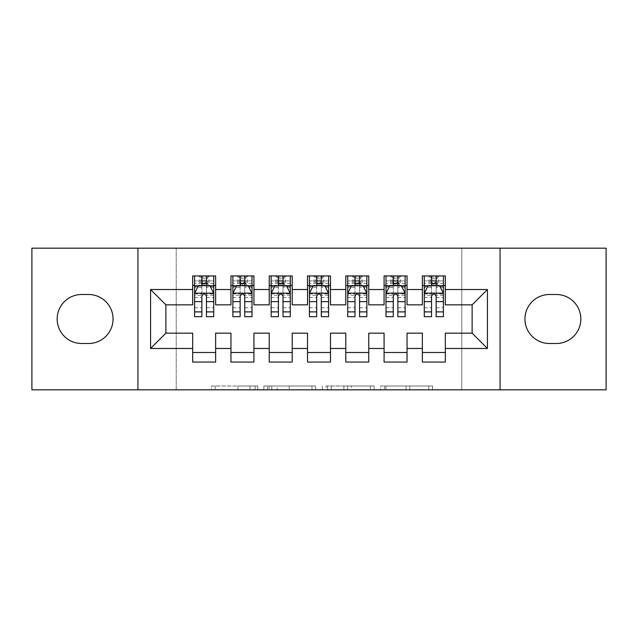 <?xml version="1.0" encoding="UTF-8"?>
<svg xmlns="http://www.w3.org/2000/svg" width="638" height="638" viewBox="0 0 638 638"><rect width="100%" height="100%" fill="white"/><g stroke="black" fill="none" stroke-linecap="round" stroke-linejoin="round"><path stroke-width="0.48" stroke-dasharray="3.19 2.39" d="M257.752 389.818L215.197 389.818L257.752 389.818L257.752 385.99L237.934 385.99L237.934 389.818L237.934 385.99L257.752 385.99L257.752 389.818L257.752 385.99L237.934 385.99L237.934 389.818L237.934 385.99L257.752 385.99L215.197 385.99L257.752 385.99M428.808 389.818L384.475 389.818L428.808 389.818L428.808 385.99L409.835 385.99L432.572 385.99L432.572 389.818L432.572 385.99L384.475 385.99L432.572 385.99L432.572 389.818L432.572 385.99L428.808 385.99L428.808 389.818M406.079 389.818L385.974 389.818L406.079 389.818L406.079 385.99L409.835 385.99L406.079 385.99L406.079 389.818L406.079 385.99L385.974 385.99L385.974 389.818L385.974 385.99L406.079 385.99L406.079 389.818M380.719 389.818L384.475 389.818L380.719 389.818L380.719 385.99L384.475 385.99L380.719 385.99L380.719 389.818M211.441 389.818L215.197 389.818L211.441 389.818L211.441 385.99L215.197 385.99L211.441 385.99L211.441 389.818M461.784 389.818L176.216 389.818L176.216 248.182L461.784 248.182L461.784 389.818L606.1 389.818L606.1 248.182L461.784 248.182L461.784 389.818M31.9 389.818L176.216 389.818L176.216 248.182L31.9 248.182L31.9 389.818M315.714 389.818L311.958 389.818L315.714 389.818L315.714 385.99L315.714 389.818M267.617 389.818L311.958 389.818L263.861 389.818L267.617 389.818L267.617 385.99L315.714 385.99L263.861 385.99L263.861 389.818L263.861 385.99L267.617 385.99L267.617 389.818M326.042 389.818L374.139 389.818L322.286 389.818L326.042 389.818L326.042 385.99L374.139 385.99L374.139 389.818L374.139 385.99L351.41 385.99L351.41 389.818M407.044 352.495L407.044 362.065L384.076 362.065L384.076 352.495L407.044 352.495L407.044 333.164L422.356 333.164L422.356 352.495L445.324 352.495L445.324 333.164L472.12 333.164L472.12 304.836L445.324 304.836L445.324 275.935L422.356 275.935L422.356 285.505L445.324 285.505M384.076 275.935L407.044 275.935L407.044 285.505L384.076 285.505L384.076 275.935M330.484 352.495L330.484 362.065L307.516 362.065L307.516 352.495L330.484 352.495L330.484 333.164L345.796 333.164L345.796 352.495L368.764 352.495L368.764 333.164L384.076 333.164L384.076 352.495M307.516 275.935L330.484 275.935L330.484 285.505L307.516 285.505L307.516 275.935M253.924 352.495L253.924 362.065L230.956 362.065L230.956 352.495L253.924 352.495L253.924 333.164L269.236 333.164L269.236 352.495L292.204 352.495L292.204 333.164L307.516 333.164L307.516 352.495M230.956 275.935L253.924 275.935L253.924 285.505L230.956 285.505L230.956 275.935M192.676 275.935L215.644 275.935L215.644 285.505L192.676 285.505L192.676 275.935M215.644 352.495L215.644 362.065L192.676 362.065L192.676 352.495L215.644 352.495L215.644 333.164L230.956 333.164L230.956 352.495M269.236 275.935L292.204 275.935L292.204 285.505L269.236 285.505L269.236 275.935M292.204 352.495L292.204 362.065L269.236 362.065L269.236 352.495M345.796 275.935L368.764 275.935L368.764 285.505L345.796 285.505L345.796 275.935M368.764 352.495L368.764 362.065L345.796 362.065L345.796 352.495M445.324 352.495L445.324 362.065L422.356 362.065L422.356 352.495M422.356 285.505L422.356 304.836L407.044 304.836L407.044 285.505M384.076 285.505L384.076 304.836L368.764 304.836L368.764 285.505M345.796 285.505L345.796 304.836L330.484 304.836L330.484 285.505M307.516 285.505L307.516 304.836L292.204 304.836L292.204 285.505M269.236 285.505L269.236 304.836L253.924 304.836L253.924 285.505M192.676 285.505L192.676 304.836L165.88 304.836L165.88 333.164L192.676 333.164L192.676 352.495M230.956 285.505L230.956 304.836L215.644 304.836L215.644 285.505M556.336 343.499A24.499 24.499 0 0 0 580.835 319A24.499 24.499 0 0 0 556.336 294.501L549.446 294.501A24.499 24.499 0 0 0 524.946 319A24.499 24.499 0 0 0 549.446 343.499L556.336 343.499M81.664 294.501A24.499 24.499 0 0 0 57.165 319A24.499 24.499 0 0 0 81.664 343.499L88.554 343.499A24.499 24.499 0 0 0 113.054 319A24.499 24.499 0 0 0 88.554 294.501L81.664 294.501M431.926 278.806L435.754 278.806L435.754 282.634L431.926 282.634L431.926 278.806L430.395 277.275L437.285 277.275L430.395 277.275L430.395 284.165L437.285 284.165L437.285 277.275L437.285 284.165L430.395 284.165L430.395 277.275L429.055 275.935L429.055 285.505L424.27 285.505L443.41 285.505L443.41 275.935L424.27 275.935L443.41 275.935M393.646 278.806L397.474 278.806L397.474 282.634L393.646 282.634L393.646 278.806L392.115 277.275L399.005 277.275L392.115 277.275L392.115 284.165L399.005 284.165L399.005 277.275L399.005 284.165L392.115 284.165L392.115 277.275L390.775 275.935L390.775 285.505L385.99 285.505L405.13 285.505L405.13 275.935L385.99 275.935L405.13 275.935M355.366 278.806L359.194 278.806L359.194 282.634L355.366 282.634L355.366 278.806L353.835 277.275L360.725 277.275L353.835 277.275L353.835 284.165L360.725 284.165L360.725 277.275L360.725 284.165L353.835 284.165L353.835 277.275L352.495 275.935L352.495 285.505L347.71 285.505L366.85 285.505L366.85 275.935L347.71 275.935L366.85 275.935M317.086 278.806L320.914 278.806L320.914 282.634L317.086 282.634L317.086 278.806L315.555 277.275L322.445 277.275L315.555 277.275L315.555 284.165L322.445 284.165L322.445 277.275L322.445 284.165L315.555 284.165L315.555 277.275L314.215 275.935L314.215 285.505L309.43 285.505L328.57 285.505L328.57 275.935L309.43 275.935L328.57 275.935M278.806 278.806L282.634 278.806L282.634 282.634L278.806 282.634L278.806 278.806L277.275 277.275L284.165 277.275L277.275 277.275L277.275 284.165L284.165 284.165L284.165 277.275L284.165 284.165L277.275 284.165L277.275 277.275L275.935 275.935L275.935 285.505L271.15 285.505L290.29 285.505L290.29 275.935L271.15 275.935L290.29 275.935M240.526 278.806L244.354 278.806L244.354 282.634L240.526 282.634L240.526 278.806L238.995 277.275L245.885 277.275L238.995 277.275L238.995 284.165L245.885 284.165L245.885 277.275L245.885 284.165L238.995 284.165L238.995 277.275L237.655 275.935L237.655 285.505L232.87 285.505L252.01 285.505L252.01 275.935L232.87 275.935L252.01 275.935M202.246 278.806L206.074 278.806L206.074 282.634L202.246 282.634L202.246 278.806L200.715 277.275L207.605 277.275L200.715 277.275L200.715 284.165L207.605 284.165L207.605 277.275L207.605 284.165L200.715 284.165L200.715 277.275L199.375 275.935L199.375 285.505L194.59 285.505L213.73 285.505L213.73 275.935L194.59 275.935L213.73 275.935M137.936 389.818L137.936 248.182M500.064 248.182L500.064 389.818M271.748 389.818L277.195 389.818L271.748 389.818L271.748 385.99L269.116 385.99L269.116 389.818L269.116 385.99L277.195 385.99L271.748 385.99L271.748 389.818M277.195 389.818L289.221 389.818L277.195 389.818L277.195 385.99L289.221 385.99L289.221 389.818L289.221 385.99L277.195 385.99L277.195 389.818M326.042 385.99L347.654 385.99L347.654 389.818L347.654 385.99L343.89 385.99L347.654 385.99L347.654 389.818L347.654 385.99L351.41 385.99M327.549 385.99L327.549 389.818L327.549 385.99M322.286 385.99L322.286 389.818L322.286 385.99M201.863 285.505L194.59 285.505L194.59 280.911L201.863 280.911L201.863 275.935M194.59 293.352L194.59 311.727L194.59 293.352L198.418 285.696L209.902 285.696L213.73 293.352L213.73 311.727L213.73 293.352M194.59 285.505L194.59 275.935M194.59 316.703L194.59 280.911L213.73 280.911L213.73 285.505L208.945 285.505L208.945 275.935L206.074 278.806M213.73 316.703L213.73 280.911L206.457 280.911L206.457 275.935M201.863 316.703L201.863 295.282L194.59 295.282M194.59 293.943L201.863 293.943L201.863 311.727L201.863 296.223C203.394 293.32 204.926 293.32 206.457 296.223L206.457 311.727L206.457 293.943L213.73 293.943M201.863 280.911L201.863 295.282M213.73 295.282L206.457 295.282L206.457 280.911M201.863 293.943L201.863 285.696M206.457 285.696L206.457 293.943M206.457 295.282L206.457 316.703M213.73 285.505L206.457 285.505M206.074 282.634L208.945 285.505L199.375 285.505L202.246 282.634M240.143 285.505L232.87 285.505L232.87 280.911L240.143 280.911L240.143 275.935M232.87 293.352L232.87 311.727L232.87 293.352L236.698 285.696L248.182 285.696L252.01 293.352L252.01 311.727L252.01 293.352M232.87 285.505L232.87 275.935M232.87 316.703L232.87 280.911L252.01 280.911L252.01 285.505L247.225 285.505L247.225 275.935L244.354 278.806M252.01 316.703L252.01 280.911L244.737 280.911L244.737 275.935M240.143 316.703L240.143 295.282L232.87 295.282M232.87 293.943L240.143 293.943L240.143 311.727L240.143 296.223C241.674 293.32 243.206 293.32 244.737 296.223L244.737 311.727L244.737 293.943L252.01 293.943M240.143 280.911L240.143 295.282M252.01 295.282L244.737 295.282L244.737 280.911M240.143 293.943L240.143 285.696M244.737 285.696L244.737 293.943M244.737 295.282L244.737 316.703M252.01 285.505L244.737 285.505M244.354 282.634L247.225 285.505L237.655 285.505L240.526 282.634M278.423 285.505L271.15 285.505L271.15 280.911L278.423 280.911L278.423 275.935M271.15 293.352L271.15 311.727L271.15 293.352L274.978 285.696L286.462 285.696L290.29 293.352L290.29 311.727L290.29 293.352M271.15 285.505L271.15 275.935M271.15 316.703L271.15 280.911L290.29 280.911L290.29 285.505L285.505 285.505L285.505 275.935L282.634 278.806M290.29 316.703L290.29 280.911L283.017 280.911L283.017 275.935M278.423 316.703L278.423 295.282L271.15 295.282M271.15 293.943L278.423 293.943L278.423 311.727L278.423 296.223C279.954 293.32 281.486 293.32 283.017 296.223L283.017 311.727L283.017 293.943L290.29 293.943M278.423 280.911L278.423 295.282M290.29 295.282L283.017 295.282L283.017 280.911M278.423 293.943L278.423 285.696M283.017 285.696L283.017 293.943M283.017 295.282L283.017 316.703M290.29 285.505L283.017 285.505M282.634 282.634L285.505 285.505L275.935 285.505L278.806 282.634M316.703 285.505L309.43 285.505L309.43 280.911L316.703 280.911L316.703 275.935M309.43 293.352L309.43 311.727L309.43 293.352L313.258 285.696L324.742 285.696L328.57 293.352L328.57 311.727L328.57 293.352M309.43 285.505L309.43 275.935M309.43 316.703L309.43 280.911L328.57 280.911L328.57 285.505L323.785 285.505L323.785 275.935L320.914 278.806M328.57 316.703L328.57 280.911L321.297 280.911L321.297 275.935M316.703 316.703L316.703 295.282L309.43 295.282M309.43 293.943L316.703 293.943L316.703 311.727L316.703 296.223C318.234 293.32 319.766 293.32 321.297 296.223L321.297 311.727L321.297 293.943L328.57 293.943M316.703 280.911L316.703 295.282M328.57 295.282L321.297 295.282L321.297 280.911M316.703 293.943L316.703 285.696M321.297 285.696L321.297 293.943M321.297 295.282L321.297 316.703M328.57 285.505L321.297 285.505M320.914 282.634L323.785 285.505L314.215 285.505L317.086 282.634M354.983 285.505L347.71 285.505L347.71 280.911L354.983 280.911L354.983 275.935M347.71 293.352L347.71 311.727L347.71 293.352L351.538 285.696L363.022 285.696L366.85 293.352L366.85 311.727L366.85 293.352M347.71 285.505L347.71 275.935M347.71 316.703L347.71 280.911L366.85 280.911L366.85 285.505L362.065 285.505L362.065 275.935L359.194 278.806M366.85 316.703L366.85 280.911L359.577 280.911L359.577 275.935M354.983 316.703L354.983 295.282L347.71 295.282M347.71 293.943L354.983 293.943L354.983 311.727L354.983 296.223C356.514 293.32 358.046 293.32 359.577 296.223L359.577 311.727L359.577 293.943L366.85 293.943M354.983 280.911L354.983 295.282M366.85 295.282L359.577 295.282L359.577 280.911M354.983 293.943L354.983 285.696M359.577 285.696L359.577 293.943M359.577 295.282L359.577 316.703M366.85 285.505L359.577 285.505M359.194 282.634L362.065 285.505L352.495 285.505L355.366 282.634M393.263 285.505L385.99 285.505L385.99 280.911L393.263 280.911L393.263 275.935M385.99 293.352L385.99 311.727L385.99 293.352L389.818 285.696L401.302 285.696L405.13 293.352L405.13 311.727L405.13 293.352M385.99 285.505L385.99 275.935M385.99 316.703L385.99 280.911L405.13 280.911L405.13 285.505L400.345 285.505L400.345 275.935L397.474 278.806M405.13 316.703L405.13 280.911L397.857 280.911L397.857 275.935M393.263 316.703L393.263 295.282L385.99 295.282M385.99 293.943L393.263 293.943L393.263 311.727L393.263 296.223C394.794 293.32 396.326 293.32 397.857 296.223L397.857 311.727L397.857 293.943L405.13 293.943M393.263 280.911L393.263 295.282M405.13 295.282L397.857 295.282L397.857 280.911M393.263 293.943L393.263 285.696M397.857 285.696L397.857 293.943M397.857 295.282L397.857 316.703M405.13 285.505L397.857 285.505M397.474 282.634L400.345 285.505L390.775 285.505L393.646 282.634M431.543 285.505L424.27 285.505L424.27 280.911L431.543 280.911L431.543 275.935M424.27 293.352L424.27 311.727L424.27 293.352L428.098 285.696L439.582 285.696L443.41 293.352L443.41 311.727L443.41 293.352M424.27 285.505L424.27 275.935M424.27 316.703L424.27 280.911L443.41 280.911L443.41 285.505L438.625 285.505L438.625 275.935L435.754 278.806M443.41 316.703L443.41 280.911L436.137 280.911L436.137 275.935M431.543 316.703L431.543 295.282L424.27 295.282M424.27 293.943L431.543 293.943L431.543 311.727L431.543 296.223C433.074 293.32 434.606 293.32 436.137 296.223L436.137 311.727L436.137 293.943L443.41 293.943M431.543 280.911L431.543 295.282M443.41 295.282L436.137 295.282L436.137 280.911M431.543 293.943L431.543 285.696M436.137 285.696L436.137 293.943M436.137 295.282L436.137 316.703M443.41 285.505L436.137 285.505M435.754 282.634L438.625 285.505L429.055 285.505L431.926 282.634M255.12 385.99L255.12 389.818L255.12 385.99M249.96 385.99L249.96 389.818L249.96 385.99M215.197 385.99L215.197 389.818L215.197 385.99M311.958 385.99L311.958 389.818L311.958 385.99M370.383 385.99L370.383 389.818L370.383 385.99M343.89 385.99L343.89 389.818L343.89 385.99M331.305 385.99L331.305 389.818L331.305 385.99M409.835 385.99L409.835 389.818L409.835 385.99M384.475 385.99L384.475 389.818L384.475 385.99M194.686 293.161L213.634 293.161M194.59 307.747L201.863 307.747M201.863 287.491L194.59 287.491M213.73 287.491L206.457 287.491M198.187 286.159L201.863 286.159M206.457 286.159L210.133 286.159M206.457 307.747L213.73 307.747M194.59 297.483L201.863 297.483M206.457 297.483L213.73 297.483M213.73 283.344L206.457 283.344M201.863 283.344L194.59 283.344M232.966 293.161L251.914 293.161M232.87 307.747L240.143 307.747M240.143 287.491L232.87 287.491M252.01 287.491L244.737 287.491M236.467 286.159L240.143 286.159M244.737 286.159L248.413 286.159M244.737 307.747L252.01 307.747M232.87 297.483L240.143 297.483M244.737 297.483L252.01 297.483M252.01 283.344L244.737 283.344M240.143 283.344L232.87 283.344M271.246 293.161L290.194 293.161M271.15 307.747L278.423 307.747M278.423 287.491L271.15 287.491M290.29 287.491L283.017 287.491M274.747 286.159L278.423 286.159M283.017 286.159L286.693 286.159M283.017 307.747L290.29 307.747M271.15 297.483L278.423 297.483M283.017 297.483L290.29 297.483M290.29 283.344L283.017 283.344M278.423 283.344L271.15 283.344M309.526 293.161L328.474 293.161M309.43 307.747L316.703 307.747M316.703 287.491L309.43 287.491M328.57 287.491L321.297 287.491M313.027 286.159L316.703 286.159M321.297 286.159L324.973 286.159M321.297 307.747L328.57 307.747M309.43 297.483L316.703 297.483M321.297 297.483L328.57 297.483M328.57 283.344L321.297 283.344M316.703 283.344L309.43 283.344M347.806 293.161L366.754 293.161M347.71 307.747L354.983 307.747M354.983 287.491L347.71 287.491M366.85 287.491L359.577 287.491M351.307 286.159L354.983 286.159M359.577 286.159L363.253 286.159M359.577 307.747L366.85 307.747M347.71 297.483L354.983 297.483M359.577 297.483L366.85 297.483M366.85 283.344L359.577 283.344M354.983 283.344L347.71 283.344M386.086 293.161L405.034 293.161M385.99 307.747L393.263 307.747M393.263 287.491L385.99 287.491M405.13 287.491L397.857 287.491M389.587 286.159L393.263 286.159M397.857 286.159L401.533 286.159M397.857 307.747L405.13 307.747M385.99 297.483L393.263 297.483M397.857 297.483L405.13 297.483M405.13 283.344L397.857 283.344M393.263 283.344L385.99 283.344M424.366 293.161L443.314 293.161M424.27 307.747L431.543 307.747M431.543 287.491L424.27 287.491M443.41 287.491L436.137 287.491M427.867 286.159L431.543 286.159M436.137 286.159L439.813 286.159M436.137 307.747L443.41 307.747M424.27 297.483L431.543 297.483M436.137 297.483L443.41 297.483M443.41 283.344L436.137 283.344M431.543 283.344L424.27 283.344M194.59 311.727L201.863 311.727M206.457 311.727L213.73 311.727M232.87 311.727L240.143 311.727M244.737 311.727L252.01 311.727M271.15 311.727L278.423 311.727M283.017 311.727L290.29 311.727M309.43 311.727L316.703 311.727M321.297 311.727L328.57 311.727M347.71 311.727L354.983 311.727M359.577 311.727L366.85 311.727M385.99 311.727L393.263 311.727M397.857 311.727L405.13 311.727M424.27 311.727L431.543 311.727M436.137 311.727L443.41 311.727"/><path stroke-width="0.96" d="M500.064 389.818L606.1 389.818L606.1 248.182L500.064 248.182L500.064 389.818L137.936 389.818L137.936 248.182L31.9 248.182L31.9 389.818L137.936 389.818M500.064 248.182L137.936 248.182M150.568 348.476L150.568 289.524L192.676 289.524L192.676 304.836L165.88 304.836L165.88 333.164L150.568 348.476L192.676 348.476L192.676 362.065L215.644 362.065L215.644 348.476L230.956 348.476L230.956 362.065L253.924 362.065L253.924 348.476L269.236 348.476L269.236 362.065L292.204 362.065L292.204 348.476L307.516 348.476L307.516 362.065L330.484 362.065L330.484 348.476L345.796 348.476L345.796 362.065L368.764 362.065L368.764 348.476L384.076 348.476L384.076 362.065L407.044 362.065L407.044 348.476L422.356 348.476L422.356 362.065L445.324 362.065L445.324 333.164L472.12 333.164L472.12 304.836L445.324 304.836L445.324 289.524L487.432 289.524L487.432 348.476L445.324 348.476M445.324 289.524L445.324 275.935L422.356 275.935L422.356 289.524L407.044 289.524L407.044 275.935L384.076 275.935L384.076 289.524L368.764 289.524L368.764 275.935L345.796 275.935L345.796 289.524L330.484 289.524L330.484 275.935L307.516 275.935L307.516 289.524L292.204 289.524L292.204 275.935L269.236 275.935L269.236 289.524L253.924 289.524L253.924 275.935L230.956 275.935L230.956 289.524L215.644 289.524L215.644 275.935L192.676 275.935L192.676 289.524M407.044 348.476L407.044 333.164L422.356 333.164L422.356 348.476M487.432 289.524L472.12 304.836M368.764 348.476L368.764 333.164L384.076 333.164L384.076 348.476M422.356 289.524L422.356 304.836L407.044 304.836L407.044 289.524M330.484 348.476L330.484 333.164L345.796 333.164L345.796 348.476M384.076 289.524L384.076 304.836L368.764 304.836L368.764 289.524M292.204 348.476L292.204 333.164L307.516 333.164L307.516 348.476M345.796 289.524L345.796 304.836L330.484 304.836L330.484 289.524M253.924 348.476L253.924 333.164L269.236 333.164L269.236 348.476M307.516 289.524L307.516 304.836L292.204 304.836L292.204 289.524M215.644 348.476L215.644 333.164L230.956 333.164L230.956 348.476M269.236 289.524L269.236 304.836L253.924 304.836L253.924 289.524M165.88 333.164L192.676 333.164L192.676 348.476M230.956 289.524L230.956 304.836L215.644 304.836L215.644 289.524M422.356 285.505L424.27 285.505M443.41 285.505L445.324 285.505M384.076 285.505L385.99 285.505M405.13 285.505L407.044 285.505M345.796 285.505L347.71 285.505M366.85 285.505L368.764 285.505M307.516 285.505L309.43 285.505M328.57 285.505L330.484 285.505M269.236 285.505L271.15 285.505M290.29 285.505L292.204 285.505M230.956 285.505L232.87 285.505M252.01 285.505L253.924 285.505M192.676 285.505L194.59 285.505M213.73 285.505L215.644 285.505M192.676 352.495L215.644 352.495M230.956 352.495L253.924 352.495M269.236 352.495L292.204 352.495M307.516 352.495L330.484 352.495M345.796 352.495L368.764 352.495M384.076 352.495L407.044 352.495M422.356 352.495L445.324 352.495M150.568 289.524L165.88 304.836M472.12 333.164L487.432 348.476M81.664 294.501A24.499 24.499 0 0 0 57.165 319A24.499 24.499 0 0 0 81.664 343.499L88.554 343.499A24.499 24.499 0 0 0 113.054 319A24.499 24.499 0 0 0 88.554 294.501L81.664 294.501M556.336 343.499A24.499 24.499 0 0 0 580.835 319A24.499 24.499 0 0 0 556.336 294.501L549.446 294.501A24.499 24.499 0 0 0 524.946 319A24.499 24.499 0 0 0 549.446 343.499L556.336 343.499M206.457 280.911L201.863 280.911M213.73 311.902L206.457 311.902L206.457 316.703L213.73 316.703L213.73 293.352L209.902 285.696L198.418 285.696L194.59 293.352L194.59 316.703L201.863 316.703L201.863 311.902L194.59 311.902M194.59 293.352L194.59 275.935M213.73 293.352L213.73 275.935M201.863 285.696L201.863 275.935M206.457 275.935L206.457 285.696M206.457 311.902L206.457 296.223C204.926 293.273 203.394 293.273 201.863 296.223L201.863 311.902M206.457 285.505L201.863 285.505M244.737 280.911L240.143 280.911M252.01 311.902L244.737 311.902L244.737 316.703L252.01 316.703L252.01 293.352L248.182 285.696L236.698 285.696L232.87 293.352L232.87 316.703L240.143 316.703L240.143 311.902L232.87 311.902M232.87 293.352L232.87 275.935M252.01 293.352L252.01 275.935M240.143 285.696L240.143 275.935M244.737 275.935L244.737 285.696M244.737 311.902L244.737 296.223C243.206 293.273 241.674 293.273 240.143 296.223L240.143 311.902M244.737 285.505L240.143 285.505M283.017 280.911L278.423 280.911M290.29 311.902L283.017 311.902L283.017 316.703L290.29 316.703L290.29 293.352L286.462 285.696L274.978 285.696L271.15 293.352L271.15 316.703L278.423 316.703L278.423 311.902L271.15 311.902M271.15 293.352L271.15 275.935M290.29 293.352L290.29 275.935M278.423 285.696L278.423 275.935M283.017 275.935L283.017 285.696M283.017 311.902L283.017 296.223C281.486 293.273 279.954 293.273 278.423 296.223L278.423 311.902M283.017 285.505L278.423 285.505M321.297 280.911L316.703 280.911M328.57 311.902L321.297 311.902L321.297 316.703L328.57 316.703L328.57 293.352L324.742 285.696L313.258 285.696L309.43 293.352L309.43 316.703L316.703 316.703L316.703 311.902L309.43 311.902M309.43 293.352L309.43 275.935M328.57 293.352L328.57 275.935M316.703 285.696L316.703 275.935M321.297 275.935L321.297 285.696M321.297 311.902L321.297 296.223C319.766 293.273 318.234 293.273 316.703 296.223L316.703 311.902M321.297 285.505L316.703 285.505M359.577 280.911L354.983 280.911M366.85 311.902L359.577 311.902L359.577 316.703L366.85 316.703L366.85 293.352L363.022 285.696L351.538 285.696L347.71 293.352L347.71 316.703L354.983 316.703L354.983 311.902L347.71 311.902M347.71 293.352L347.71 275.935M366.85 293.352L366.85 275.935M354.983 285.696L354.983 275.935M359.577 275.935L359.577 285.696M359.577 311.902L359.577 296.223C358.046 293.273 356.514 293.273 354.983 296.223L354.983 311.902M359.577 285.505L354.983 285.505M397.857 280.911L393.263 280.911M405.13 311.902L397.857 311.902L397.857 316.703L405.13 316.703L405.13 293.352L401.302 285.696L389.818 285.696L385.99 293.352L385.99 316.703L393.263 316.703L393.263 311.902L385.99 311.902M385.99 293.352L385.99 275.935M405.13 293.352L405.13 275.935M393.263 285.696L393.263 275.935M397.857 275.935L397.857 285.696M397.857 311.902L397.857 296.223C396.326 293.273 394.794 293.273 393.263 296.223L393.263 311.902M397.857 285.505L393.263 285.505M436.137 280.911L431.543 280.911M443.41 311.902L436.137 311.902L436.137 316.703L443.41 316.703L443.41 293.352L439.582 285.696L428.098 285.696L424.27 293.352L424.27 316.703L431.543 316.703L431.543 311.902L424.27 311.902M424.27 293.352L424.27 275.935M443.41 293.352L443.41 275.935M431.543 285.696L431.543 275.935M436.137 275.935L436.137 285.696M436.137 311.902L436.137 296.223C434.606 293.273 433.074 293.273 431.543 296.223L431.543 311.902M436.137 285.505L431.543 285.505M213.634 293.161L194.686 293.161M194.59 286.159L198.187 286.159M210.133 286.159L213.73 286.159M201.863 301.646L194.59 301.646M213.73 301.646L206.457 301.646M206.457 283.344L201.863 283.344M251.914 293.161L232.966 293.161M232.87 286.159L236.467 286.159M248.413 286.159L252.01 286.159M240.143 301.646L232.87 301.646M252.01 301.646L244.737 301.646M244.737 283.344L240.143 283.344M290.194 293.161L271.246 293.161M271.15 286.159L274.747 286.159M286.693 286.159L290.29 286.159M278.423 301.646L271.15 301.646M290.29 301.646L283.017 301.646M283.017 283.344L278.423 283.344M328.474 293.161L309.526 293.161M309.43 286.159L313.027 286.159M324.973 286.159L328.57 286.159M316.703 301.646L309.43 301.646M328.57 301.646L321.297 301.646M321.297 283.344L316.703 283.344M366.754 293.161L347.806 293.161M347.71 286.159L351.307 286.159M363.253 286.159L366.85 286.159M354.983 301.646L347.71 301.646M366.85 301.646L359.577 301.646M359.577 283.344L354.983 283.344M405.034 293.161L386.086 293.161M385.99 286.159L389.587 286.159M401.533 286.159L405.13 286.159M393.263 301.646L385.99 301.646M405.13 301.646L397.857 301.646M397.857 283.344L393.263 283.344M443.314 293.161L424.366 293.161M424.27 286.159L427.867 286.159M439.813 286.159L443.41 286.159M431.543 301.646L424.27 301.646M443.41 301.646L436.137 301.646M436.137 283.344L431.543 283.344"/></g></svg>
